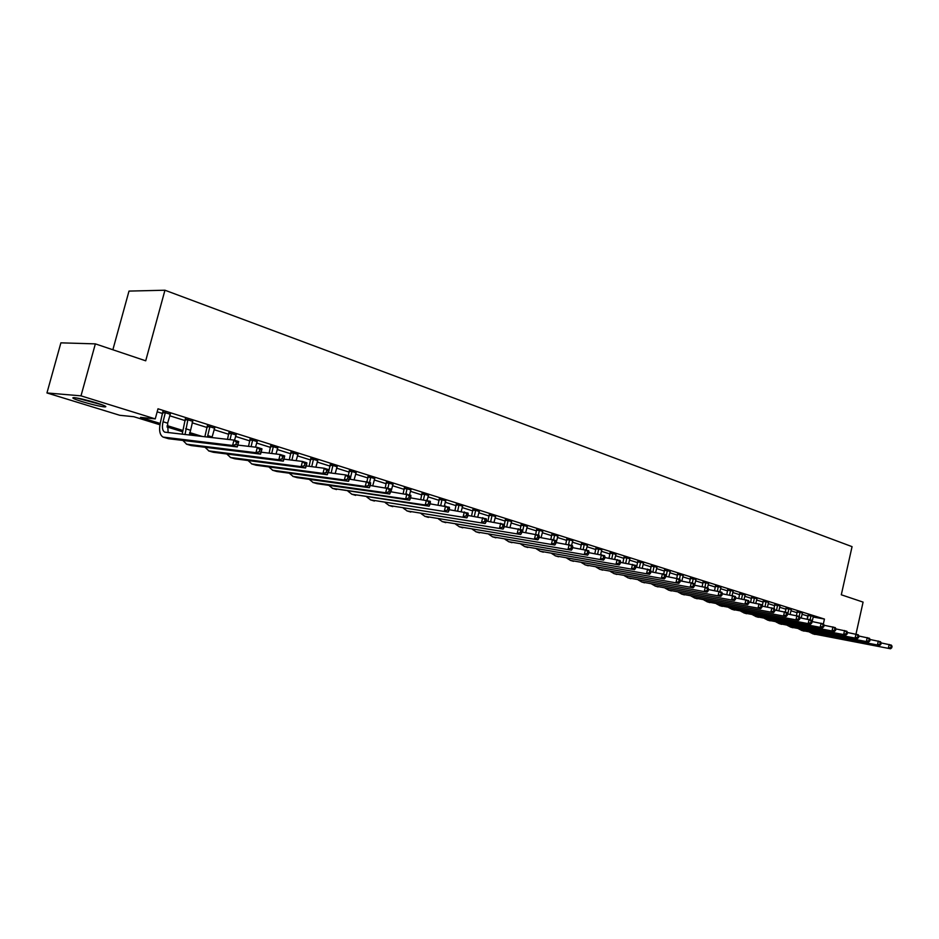 <?xml version="1.0" encoding="UTF-8"?>
<svg xmlns="http://www.w3.org/2000/svg" width="939" height="939" viewBox="0 0 939 939"><rect width="100%" height="100%" fill="white"/><g stroke="black" fill="none" stroke-linecap="round" stroke-linejoin="round"><path stroke-width="1.41" d="M96.717 402.972C105.027 405.636 107.645 406.951 104.593 406.916C99.452 406.329 91.975 404.568 82.139 401.646C73.676 398.958 71 397.62 74.111 397.643C79.346 398.265 86.881 400.037 96.717 402.972M112.868 349.766L128.995 291.09L164.947 290.221L852.06 546.651L841.297 594.786L863.082 602.11L855.992 634.083M159.912 424.757L133.843 416.716L119.758 415.284L46.95 392.948L81 395.847L155.252 418.888L140.557 417.397L160.146 423.454M81 395.847L95.355 343.874L60.894 342.841L46.95 392.948M813.127 617.029L824.442 619.059L157.987 408.805L155.252 418.888M157.165 411.834L162.752 413.583M169.642 415.742L185.253 420.649M192.072 422.785L207.273 427.562M214.033 429.675L228.834 434.323M235.525 436.424L249.95 440.954M256.57 443.032L270.632 447.445M277.181 449.499L290.879 453.807M297.381 455.838L310.727 460.028M317.171 462.058L330.176 466.143M336.561 468.138L349.249 472.129M355.564 474.113L367.935 477.986M374.203 479.958L386.269 483.749M392.467 485.698L404.251 489.395M410.39 491.32L421.881 494.923M427.973 496.837L439.182 500.358M445.227 502.248L456.166 505.687M462.152 507.565L472.833 510.922M478.761 512.788L489.196 516.051M495.076 517.905L505.252 521.098M511.086 522.929L521.028 526.051M526.814 527.871L536.521 530.911M542.261 532.718L551.733 535.688M557.426 537.472L566.687 540.383M572.332 542.155L581.382 544.996M586.981 546.756L595.819 549.526M601.371 551.275L610.01 553.987M615.526 555.712L623.966 558.365M629.435 560.078L637.687 562.672M643.109 564.374L651.173 566.91M656.549 568.588L664.436 571.065M669.777 572.743L677.489 575.161M682.782 576.828L690.329 579.199M695.576 580.842L702.959 583.166M708.17 584.797L715.389 587.063M720.565 588.683L727.619 590.901M732.749 592.509L739.662 594.68M744.756 596.277L751.505 598.401M756.564 599.986L763.172 602.063M768.196 603.636L774.663 605.667M779.652 607.24L785.978 609.223M790.931 610.773L797.117 612.721M802.035 614.259L808.103 616.125M813.303 616.477L808.233 615.057M802.376 613.038L797.258 611.594M791.272 609.54L786.119 608.096M779.992 605.995L774.804 604.528M768.548 602.392L763.325 600.913M756.916 598.742L751.658 597.239M745.108 595.021L739.803 593.518M733.101 591.253L727.76 589.727M720.917 587.415L715.53 585.877M708.522 583.518L703.111 581.969M695.94 579.563L690.482 577.99M683.146 575.537L677.641 573.952M670.141 571.452L664.589 569.844M656.913 567.297L651.326 565.665M643.473 563.06L637.839 561.428M629.799 558.764L624.13 557.109M615.89 554.397L610.174 552.719M601.746 549.949L595.983 548.247M587.356 545.418L581.546 543.704M572.708 540.817L566.851 539.08M557.801 536.134L551.897 534.385M542.636 531.368L536.685 529.596M527.19 526.509L521.192 524.713M511.473 521.568L505.417 519.748M495.452 516.544L489.36 514.701M479.148 511.415L472.998 509.548M462.54 506.191L456.342 504.302M445.602 500.874L439.358 498.961M428.36 495.463L422.057 493.515M410.777 489.935L404.427 487.963M392.854 484.313L386.445 482.306M374.579 478.573L368.123 476.543M355.951 472.716L349.425 470.662M336.948 466.73L330.364 464.664M317.558 460.626L310.915 458.537M297.78 454.406L291.067 452.293M277.592 448.056L270.819 445.919M256.993 441.565L250.138 439.417M235.947 434.945L229.034 432.773M214.456 428.184L207.472 425.989M192.507 421.271L185.453 419.052M170.088 414.216L162.952 411.975M95.355 343.874L145.709 360.811L164.947 290.221M824.442 619.059L823.362 623.907M167.13 425.602L182.694 430.414M189.608 432.55L202.495 436.529M195.57 435.743L189.478 433.865M182.459 431.705L166.989 426.928M807.786 616.066L807.106 619.094M315.833 467.176L317.758 460.697M811.014 615.55L810.169 619.787M813.397 616.301L812.141 621.407M807.423 619.153L808.233 614.857M870.136 639.506L880.489 641.713L881.181 642.922L880.301 642.652L879.972 644.131L880.852 644.4L881.181 642.922L891.346 645.105L892.05 646.302L891.181 646.032L890.865 647.511L891.733 647.769L892.05 646.302M891.733 647.769L890.536 648.779L812.54 633.719M890.536 648.779L812.845 633.778L809.571 632.158M890.865 647.511L888.376 648.11L889.186 644.436L891.181 646.032M811.026 615.996L808.244 615.491M800.051 612.099L799.195 616.371M802.458 612.85L801.19 618.015M796.472 615.573L797.258 611.395M880.852 644.4L879.667 645.41L801.53 630.386M879.667 645.41L801.847 630.456L798.537 628.801M879.972 644.131L877.472 644.741L878.294 641.032L880.301 642.652M800.063 612.545L797.27 612.04M788.913 608.589L787.798 614.012M791.366 609.364L790.098 614.423M785.333 612.04L786.119 607.885M858.903 636.032L869.455 638.274L870.136 639.482L869.244 639.213L868.915 640.703L869.807 640.973L870.136 639.482M869.807 640.973L868.634 642.006L790.356 627.006M868.634 642.006L790.673 627.064L787.34 625.397M868.915 640.703L866.404 641.314L867.225 637.581L869.244 639.213M788.924 609.035L786.131 608.542M777.598 605.021L776.506 610.35M780.086 605.808L778.842 610.761M774.018 608.519L774.804 604.329M847.494 632.51L858.246 634.776L858.915 635.996L858.011 635.715L857.683 637.217L858.586 637.499L858.915 635.996M858.586 637.499L857.413 638.532L779.006 623.566M857.413 638.532L779.323 623.637L775.978 621.935M857.683 637.217L855.147 637.839L855.981 634.071L858.011 635.715M777.609 605.479L774.816 604.986M766.118 601.406L765.039 606.617M768.642 602.204L767.421 607.052M762.245 606.125L763.313 600.702M835.898 628.919L846.849 631.231L847.506 632.44L846.591 632.158L846.25 633.672L847.178 633.966L847.506 632.44M847.178 633.966L846.004 635.01L767.492 620.08M846.004 635.01L767.797 620.139L764.428 618.425M846.25 633.672L843.703 634.306L844.548 630.515L846.591 632.158M766.13 601.864L763.337 601.371M101.318 404.498L77.902 398.195M76.423 397.936L102.715 405.002M754.451 597.732L753.395 602.838M757.022 598.542L755.813 603.272M750.601 602.345L751.646 597.028M824.113 625.268L835.276 627.616L835.921 628.837L834.982 628.543L834.642 630.081L835.581 630.362L835.921 628.837M835.581 630.362L834.419 631.431L755.778 616.536M834.419 631.431L756.095 616.606L752.702 614.857M834.642 630.081L832.071 630.703L832.928 626.888L834.982 628.543M754.463 598.19L751.669 597.709M742.596 594L741.575 598.988M745.214 594.821L744.028 599.422M738.782 598.495L739.791 593.295M812.129 621.559L823.503 623.942L824.137 625.174L823.186 624.881L822.834 626.419L823.785 626.712L824.137 625.174M823.785 626.712L822.634 627.792L743.888 612.932M822.634 627.792L744.204 613.003L740.789 611.23M822.834 626.419L820.252 627.052L821.12 623.203L823.186 624.881M742.62 594.469L739.815 593.976M730.565 590.208L729.568 595.068M733.218 591.042L732.068 595.502M726.774 594.575L727.76 589.504M799.934 617.792L811.531 620.21L812.153 621.442L811.19 621.149L810.838 622.698L811.801 623.003L812.153 621.442M811.801 623.003L810.662 624.095L731.81 609.282M810.662 624.095L732.127 609.341L728.687 607.545M810.838 622.698L808.233 623.343L809.113 619.458L811.19 621.149M730.577 590.678L727.784 590.197M718.335 586.359L717.361 591.089M721.035 587.204L719.884 591.629M714.567 590.596L715.53 585.643M787.539 613.965L799.359 616.418L799.969 617.651L798.983 617.346L798.631 618.918L799.617 619.224L799.969 617.651M799.617 619.224L798.479 620.327L719.544 605.561M798.479 620.327L719.849 605.632L716.387 603.8M798.631 618.918L796.014 619.564L796.906 615.655L798.983 617.346M718.347 586.828L715.553 586.347M705.905 582.438L704.966 587.028M708.64 583.307L707.478 587.767M702.172 586.546L703.1 581.722M774.933 610.068L786.988 612.557L787.586 613.801L786.577 613.484L786.225 615.068L787.222 615.374L787.586 613.801M787.222 615.374L786.096 616.5L707.067 601.782M786.096 616.5L707.384 601.852L703.898 599.986M786.225 615.068L783.584 615.726L784.488 611.782L786.577 613.484M705.928 582.919L703.123 582.438M693.275 578.459L692.336 583.037M696.057 579.34L694.555 585.232M689.578 582.415L690.47 577.743M762.104 606.101L774.393 608.636L774.98 609.881L773.959 609.564L773.595 611.148L774.616 611.465L774.98 609.881M774.616 611.465L773.49 612.604L694.391 597.943M773.49 612.604L694.707 598.014L691.198 596.124M773.595 611.148L770.942 611.817L771.858 607.838L773.959 609.564M693.299 578.94L690.494 578.471M680.446 574.422L679.496 579.034M683.275 575.314L681.784 581.077M676.773 578.213L677.629 573.706M749.064 602.063L761.588 604.634L762.163 605.89L761.118 605.561L760.754 607.169L761.787 607.498L762.163 605.89M761.787 607.498L760.672 608.648L681.503 594.047M760.672 608.648L681.82 594.117L678.287 592.192M760.754 607.169L758.09 607.85L759.005 603.836L761.118 605.561M680.458 574.903L677.665 574.433M667.394 570.313L666.091 576.393M670.27 571.217L668.814 576.863M663.72 574.116L664.589 569.586M735.777 597.967L748.559 600.573L749.111 601.829L748.054 601.5L747.69 603.12L748.747 603.448L749.111 601.829M748.747 603.448L747.632 604.622L668.404 590.079M747.632 604.622L668.721 590.15L665.164 588.19M747.69 603.12L745.003 603.8L745.93 599.751L748.054 601.5M667.406 570.806L664.612 570.337M654.131 566.135L652.851 572.097M657.054 567.05L655.61 572.567M650.445 569.973L651.314 565.407M722.267 593.788L735.307 596.441L735.836 597.697L734.768 597.368L734.392 599L735.46 599.328L735.836 597.697M735.46 599.328L734.368 600.514L655.082 586.053M734.368 600.514L655.399 586.112L651.83 584.117M734.392 599L731.681 599.692L732.631 595.608L734.768 597.368M654.143 566.628L651.349 566.158M640.633 561.886L639.389 567.719M643.614 562.825L642.206 568.189M636.595 567.25L637.827 561.158M708.499 589.539L721.809 592.239L722.326 593.495L721.234 593.155L720.859 594.81L721.95 595.138L722.326 593.495M721.95 595.138L720.859 596.347L641.537 581.945M720.859 596.347L641.853 582.016L638.262 579.985M720.859 594.81L718.135 595.502L719.086 591.382L721.234 593.155M640.656 562.379L637.863 561.921M626.923 557.566L625.703 563.259M629.94 558.517L628.567 563.729M622.909 562.79L624.106 556.827M694.496 585.22L708.076 587.955L708.581 589.223L707.466 588.87L707.079 590.537L708.194 590.877L708.581 589.223M708.194 590.877L707.114 592.098L627.768 577.778M707.114 592.098L628.074 577.837L624.458 575.783M707.079 590.537L704.344 591.241L705.306 587.086L707.466 588.87M626.935 558.059L624.142 557.613M612.967 553.165L611.782 558.705M616.043 554.139L614.693 559.186M609 558.247L610.162 552.437M680.235 580.818L694.097 583.589L694.578 584.856L693.452 584.504L693.052 586.182L694.191 586.535L694.578 584.856M694.191 586.535L693.123 587.767L613.754 573.541M693.123 587.767L614.059 573.6L610.432 571.499M693.052 586.182L690.294 586.898L691.268 582.708L693.452 584.504M612.991 553.67L610.197 553.224M598.765 548.693L597.627 554.069M601.899 549.679L600.584 554.562M594.845 553.623L595.972 547.965M665.704 576.335L679.859 579.152L680.329 580.431L679.167 580.067L678.78 581.757L679.93 582.121L680.329 580.431M679.93 582.121L678.874 583.365L599.493 569.222M678.874 583.365L599.81 569.28L596.159 567.144M678.78 581.757L675.998 582.485L676.984 578.248L679.167 580.067M598.789 549.209L596.007 548.763M584.328 544.151L583.225 549.35M587.509 545.148L586.206 549.949M580.443 548.904L581.534 543.411M650.915 571.769L665.364 574.633L665.81 575.912L664.636 575.548L664.237 577.25L665.411 577.614L665.81 575.912M665.411 577.614L664.366 578.882L584.985 564.832M664.366 578.882L585.302 564.891L581.628 562.707M664.237 577.25L661.432 577.978L662.441 573.717L664.636 575.548M584.351 544.667L581.57 544.221M569.633 539.514L568.576 544.538M572.872 540.535L571.558 545.371M565.794 544.092L566.839 538.775M635.832 567.121L650.598 570.02L651.02 571.311L649.823 570.935L649.412 572.661L650.61 573.025L651.02 571.311M650.61 573.025L649.588 574.316L570.231 560.36M649.588 574.316L570.536 560.419L566.851 558.2M649.412 572.661L646.595 573.4L647.617 569.093L649.823 570.935M569.656 540.042L566.874 539.608M554.679 534.807L553.623 539.784M557.977 535.852L556.193 542.554M550.888 539.186L551.886 534.056M620.479 562.379L635.562 565.337L635.949 566.616L634.741 566.24L634.33 567.978L635.539 568.353L635.949 566.616M635.539 568.353L634.529 569.668L555.207 555.818M634.529 569.668L555.512 555.876L551.803 553.599M634.33 567.978L631.489 568.729L632.51 564.386L634.741 566.24M554.703 535.336L551.932 534.901M539.456 530.019L538.387 535.03M542.812 531.075L541.052 537.636M535.723 534.197L536.674 529.267M604.822 557.555L620.233 560.56L620.609 561.839L619.364 561.463L618.942 563.212L620.186 563.6L620.609 561.839M620.186 563.6L619.188 564.926L539.913 551.181M619.188 564.926L540.218 551.24L536.498 548.928M618.942 563.212L616.09 563.963L617.134 559.585L619.364 561.463M539.479 530.547L536.709 530.124M523.962 525.136L522.413 532.108M527.378 526.204L525.652 532.613M520.218 529.361L521.18 524.373M588.87 552.648L604.61 555.688L604.962 556.98L603.695 556.581L603.272 558.353L604.54 558.74L604.962 556.98M604.54 558.74L603.554 560.102L524.338 546.463M603.554 560.102L524.655 546.533L520.899 544.162M603.272 558.353L600.397 559.116L601.453 554.703L603.695 556.581M523.985 525.664L521.227 525.253M508.175 520.159L506.661 526.979M511.661 521.262L509.971 527.483M504.325 524.854L505.405 519.408M572.602 547.637L588.694 550.724L589.023 552.015L587.732 551.616L587.298 553.4L588.589 553.799L589.023 552.015M588.589 553.799L587.626 555.172L508.492 541.674M587.626 555.172L508.797 541.733L505.029 539.315M587.298 553.4L584.398 554.174L585.466 549.714L587.732 551.616M508.21 520.699L505.452 520.288M492.106 515.1L490.639 521.744M495.651 516.215L493.996 522.26M487.881 521.333L489.336 514.337M556.005 542.531L572.461 545.653L572.767 546.956L571.452 546.545L571.018 548.353L572.332 548.763L572.767 546.956M572.332 548.763L571.382 550.148L492.341 536.779M571.382 550.148L492.646 536.838L488.867 534.373M571.018 548.353L568.095 549.139L569.175 544.632L571.452 546.545M492.142 515.652L489.395 515.241M475.744 509.947L474.312 516.403M479.36 511.086L477.74 516.919M471.566 515.992L472.974 509.184M539.092 537.319L555.911 540.5L556.181 541.803L554.843 541.38L554.409 543.2L555.747 543.622L556.181 541.803M555.747 543.622L554.808 545.031L475.885 531.803M554.808 545.031L476.202 531.861L472.399 529.338M554.409 543.2L551.463 543.998L552.566 539.456L554.843 541.38M475.78 510.499L473.033 510.1M459.077 504.701L457.68 510.957M462.751 505.851L461.178 511.473M454.946 510.546L456.319 503.926M521.838 532.014L539.045 535.23L539.279 536.545L537.918 536.122L537.472 537.953L538.833 538.376L539.279 536.545M538.833 538.376L537.918 539.819L459.136 526.732M537.918 539.819L459.441 526.791L455.626 524.208M537.472 537.953L534.502 538.763L535.629 534.174L537.918 536.122M459.101 505.252L456.366 504.865M442.081 499.348L440.743 505.382M445.837 500.522L444.311 505.91M438.02 504.994L439.335 498.562M504.22 526.603L521.826 529.866L522.037 531.181L520.64 530.746L520.194 532.601L521.579 533.035L522.037 531.181M521.579 533.035L520.687 534.491L442.058 521.556M520.687 534.491L442.363 521.615L438.536 518.974M520.194 532.601L517.201 533.411L518.34 528.774L520.64 530.746M442.116 499.912L439.393 499.525M424.768 493.891L423.489 499.701M428.595 495.099L427.092 500.323M420.778 499.313L422.034 493.104M486.249 521.075L504.266 524.385L504.443 525.699L503.022 525.265L502.565 527.131L503.985 527.577L504.443 525.699M503.985 527.577L503.116 529.056L424.651 516.286M503.116 529.056L424.956 516.344L421.118 513.645M502.565 527.131L499.548 527.964L500.71 523.281L503.022 525.265M424.804 494.466L422.092 494.078M407.127 488.339L405.906 493.879M411.024 489.559L409.498 494.841M403.207 493.503L404.392 487.541M467.915 515.452L486.343 518.798L486.496 520.112L485.04 519.666L484.571 521.556L486.026 522.002L486.496 520.112M486.026 522.002L485.17 523.516L406.904 510.922M485.17 523.516L407.209 510.969L403.371 508.21M484.571 521.556L481.543 522.389L482.716 517.671L485.04 519.666M407.162 488.914L404.463 488.538M389.133 482.669L387.936 488.116M393.112 483.914L390.929 491.778M385.295 487.564L386.422 481.871M449.182 509.701L468.045 513.093L468.174 514.419L466.683 513.95L466.214 515.863L467.692 516.321L468.174 514.419M467.692 516.321L466.859 517.859L388.816 505.44M466.859 517.859L389.122 505.499L385.272 502.67M466.214 515.863L463.15 516.708L464.347 511.943L466.683 513.95M389.18 483.245L386.492 482.892M370.799 476.895L369.579 482.388M374.849 478.162L372.701 485.839M367.02 481.59L368.088 476.096M430.062 503.832L449.37 507.271L449.464 508.598L447.95 508.128L447.469 510.053L448.983 510.523L449.464 508.598M448.983 510.523L448.173 512.084L370.377 499.853M448.173 512.084L370.682 499.912L366.809 497.013M447.469 510.053L444.382 510.91L445.591 506.086L447.95 508.128M370.835 477.482L368.158 477.129M352.09 471.002L350.177 479.219M356.221 472.305L354.109 479.759M348.31 475.756L349.402 470.193M410.531 497.846L430.308 501.32L430.355 502.647L428.806 502.165L428.325 504.114L429.862 504.595L430.355 502.647M429.862 504.595L429.088 506.191L351.562 494.16M429.088 506.191L425.214 504.994L351.867 494.219L347.993 491.238M428.325 504.114L425.214 504.994L426.447 500.123L428.806 502.165M352.137 471.589L349.472 471.249M333.016 464.993L331.138 473.01M337.23 466.319L335.164 473.538M328.497 472.657L330.328 464.171M390.565 491.731L410.836 495.252L410.848 496.578L409.263 496.085L408.77 498.057L410.343 498.55L410.848 496.578M410.343 498.55L409.592 500.158L332.371 488.35M409.592 500.158L405.648 498.938L332.676 488.409L328.803 485.346M408.77 498.057L405.648 498.938L406.892 494.02L409.263 496.085M333.052 465.591L330.411 465.251M313.544 458.854L311.725 466.648M309.095 466.307L310.879 458.032M370.177 485.486L390.941 489.043L390.917 490.381L389.298 489.876L388.793 491.86L390.413 492.365L390.917 490.381M390.413 492.365L389.685 494.008L317.042 483.667L312.793 482.423M389.685 494.008L385.647 492.764L313.086 482.482L309.213 479.336M388.793 491.86L385.647 492.764L386.915 487.787L389.298 489.876M313.591 459.464L310.962 459.148M293.684 452.598L291.923 460.145M298.074 453.983L296.125 460.662M289.318 459.817L291.031 451.776M349.331 479.113L370.612 482.705L370.541 484.043L368.898 483.526L368.381 485.533L370.036 486.05L370.541 484.043M370.036 486.05L369.332 487.728L297.135 477.646L292.804 476.378M369.332 487.728L365.212 486.449L293.097 476.425L289.235 473.197M368.381 485.533L365.212 486.449L366.503 481.425L368.898 483.526M293.731 453.208L291.113 452.903M273.413 446.213L271.711 453.478M277.885 447.621L276.007 453.995M269.129 453.161L270.772 445.391M328.016 472.599L345.634 474.923L349.848 476.226L349.731 477.564L348.04 477.035L347.524 479.066L349.214 479.594L349.731 477.564M349.214 479.594L348.545 481.296L276.817 471.495L272.416 470.204M348.545 481.296L344.331 479.993L272.697 470.251L268.836 466.918M347.524 479.066L344.331 479.993L345.634 474.923L348.04 477.035M273.46 446.835L270.866 446.541M252.72 439.698L251.1 446.647M257.286 441.142L255.478 447.164M248.53 446.354L250.103 438.877M306.231 465.944L324.307 468.268L328.603 469.606L328.45 470.944L326.725 470.404L326.197 472.458L327.922 472.998L328.45 470.944M327.922 472.998L327.277 474.723L256.077 465.216L251.582 463.889M327.277 474.723L322.969 473.397L251.875 463.948L248.013 460.509M326.197 472.458L322.969 473.397L324.307 468.268L326.725 470.404M252.767 440.321L250.197 440.039M231.581 433.043L230.043 439.652M236.252 434.511L234.504 440.262M227.496 439.37L228.987 432.222M283.942 459.136L302.487 461.46L306.889 462.833L306.689 464.171L304.929 463.62L304.389 465.697L306.149 466.249L306.689 464.171M306.149 466.249L305.551 468.009L234.891 458.807L230.313 457.457M305.551 468.009L301.137 466.648L230.607 457.504L226.757 453.96M304.389 465.697L301.137 466.648L302.487 461.46L304.929 463.62M231.64 433.677L229.081 433.395M210.007 426.247L207.39 437.081M214.773 427.75L211.932 437.597M204.843 436.799L207.425 425.437M261.124 452.187L280.186 454.511L284.681 455.908L284.435 457.246L282.627 456.683L282.076 458.784L283.883 459.347L284.435 457.246M283.883 459.347L283.32 461.143L213.259 452.258L208.587 450.884M283.32 461.143L278.813 459.746L208.881 450.92L205.042 447.269M282.076 458.784L278.813 459.746L280.186 454.511L282.627 456.683M210.054 426.881L207.531 426.623M187.953 419.299L185.03 434.546M192.824 420.836L189.443 435.05M182.189 434.229L185.406 418.501M237.79 445.086L257.356 447.387L261.969 448.819L261.664 450.157L259.821 449.581L259.258 451.706L261.101 452.281L261.664 450.157M261.101 452.281L260.572 454.112L191.157 445.556L186.403 444.159M260.572 454.112L255.96 452.692L186.673 444.206L182.87 440.426M259.258 451.706L255.96 452.692L257.356 447.387L259.821 449.581M188.011 419.944L185.511 419.698M165.428 412.209L163.081 421.752C161.825 427.21 162.365 430.672 164.701 432.14L233.999 440.098L238.717 441.576L237.297 446.929L168.574 438.724L163.715 437.292M170.405 413.77L167.635 423.16L168.14 432.633M237.79 445.051L238.365 442.915L236.475 442.328L235.9 444.464L237.79 445.051L237.297 446.929L232.579 445.462L163.057 437.093C159.536 434.886 158.714 429.686 160.616 421.494L162.905 411.411M235.9 444.464L232.579 445.462L233.999 440.098L236.475 442.328M165.487 412.855L163.01 412.62M238.365 442.915L238.717 441.576M815.029 634.447L812.845 633.778M804.054 631.125L801.847 630.456M792.915 627.745L790.673 627.064M781.612 624.329L779.323 623.637M770.121 620.843L767.797 620.139M758.454 617.31L756.095 616.606M746.599 613.73L744.204 613.003M734.556 610.08L732.127 609.341M722.326 606.371L719.849 605.632M709.896 602.615L707.384 601.852M697.254 598.789L694.707 598.014M684.414 594.892L681.82 594.117M671.35 590.948L668.721 590.15M658.075 586.922L655.399 586.112M644.577 582.837L641.853 582.016M630.855 578.682L628.074 577.837M616.888 574.457L614.059 573.6M602.674 570.149L599.81 569.28M588.225 565.771L585.302 564.891M573.518 561.322L570.536 560.419M558.541 556.792L555.512 555.876M543.305 552.179L540.218 551.24M527.788 547.484L524.655 546.533M511.99 542.695L508.797 541.733M495.898 537.824L492.646 536.838M479.512 532.859L476.202 531.861M462.81 527.812L459.441 526.791M445.802 522.659L442.363 521.615M428.466 517.412L424.956 516.344M410.789 512.06L407.209 510.969M392.772 506.602L389.122 505.499M374.391 501.039L370.682 499.912M355.658 495.369L351.867 494.219M336.538 489.571L332.676 488.409M317.042 483.667L313.086 482.482M297.135 477.646L293.097 476.425M276.817 471.495L272.697 470.251M256.077 465.216L251.875 463.948M234.891 458.807L230.607 457.504M212.085 436.952L207.73 435.602M213.259 452.258L208.881 450.92M190.101 430.132L185.652 428.747M191.157 445.556L186.673 444.206M167.635 423.16L163.081 421.752M168.574 438.724L163.996 437.339"/></g></svg>

